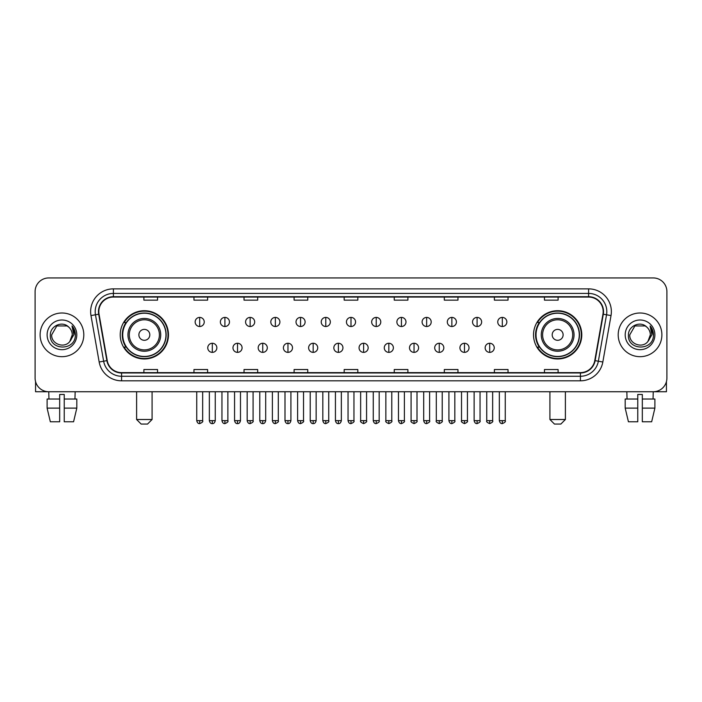 <?xml version="1.0" encoding="UTF-8"?>
<svg xmlns="http://www.w3.org/2000/svg" width="702" height="702" viewBox="0 0 702 702"><rect width="100%" height="100%" fill="white"/><g stroke="black" fill="none" stroke-linecap="round" stroke-linejoin="round"><path stroke-width="1.05" d="M533.529 334.845A24.122 24.122 0 0 0 557.651 358.968A24.122 24.122 0 0 0 581.782 334.845A24.122 24.122 0 0 0 557.651 310.714A24.122 24.122 0 0 0 533.529 334.845M120.217 334.845A24.122 24.122 0 0 0 144.349 358.968A24.122 24.122 0 0 0 168.471 334.845A24.122 24.122 0 0 0 144.349 310.714A24.122 24.122 0 0 0 120.217 334.845M126.009 347.13A22.078 22.078 0 0 1 126.009 322.551M539.312 347.13A22.078 22.078 0 0 1 539.312 322.551M35.1 291.602L35.1 378.08A13.654 13.654 0 0 0 48.754 391.742L653.246 391.742A13.654 13.654 0 0 0 666.9 378.08L666.9 291.602A13.654 13.654 0 0 0 653.246 277.939L48.754 277.939A13.654 13.654 0 0 0 35.1 291.602L35.1 378.08M40.111 334.845A21.85 21.85 0 0 0 61.96 356.686A21.85 21.85 0 0 0 83.801 334.845A21.85 21.85 0 0 0 61.96 312.995A21.85 21.85 0 0 0 40.111 334.845A21.85 21.85 0 0 0 61.96 356.686A21.85 21.85 0 0 0 83.801 334.845A21.85 21.85 0 0 0 61.96 312.995A21.85 21.85 0 0 0 40.111 334.845M618.199 334.845A21.85 21.85 0 0 0 640.04 356.686A21.85 21.85 0 0 0 661.889 334.845A21.85 21.85 0 0 0 640.04 312.995A21.85 21.85 0 0 0 618.199 334.845A21.85 21.85 0 0 0 640.04 356.686A21.85 21.85 0 0 0 661.889 334.845A21.85 21.85 0 0 0 640.04 312.995A21.85 21.85 0 0 0 618.199 334.845M98.824 311.627A14.566 14.566 0 0 1 113.391 297.06L588.609 297.06A14.566 14.566 0 0 1 602.957 314.154L594.769 360.582A14.566 14.566 0 0 1 580.422 372.622L121.578 372.622A14.566 14.566 0 0 1 107.23 360.582L99.043 314.154A14.566 14.566 0 0 1 98.824 311.627M98.464 311.627A14.926 14.926 0 0 0 98.692 314.215L106.879 360.644A14.926 14.926 0 0 0 121.578 372.981L580.422 372.981A14.926 14.926 0 0 0 595.12 360.644L603.308 314.215A14.926 14.926 0 0 0 588.609 296.7L113.391 296.7A14.926 14.926 0 0 0 98.464 311.627M90.979 315.575A22.762 22.762 0 0 1 113.391 288.864L588.609 288.864A22.762 22.762 0 0 1 611.021 315.575L602.834 362.004A22.762 22.762 0 0 1 580.422 380.817L121.578 380.817A22.762 22.762 0 0 1 99.166 362.004L90.979 315.575L95.463 314.786A18.208 18.208 0 0 1 113.391 293.418L588.609 293.418A18.208 18.208 0 0 1 606.537 314.786L598.35 361.214A18.208 18.208 0 0 1 580.422 376.263L121.578 376.263A18.208 18.208 0 0 1 103.65 361.214L95.463 314.786A18.208 18.208 0 0 1 95.182 311.627M653.246 277.939L48.754 277.939M48.956 399.026L48.754 391.742L653.246 391.742L653.044 399.026M666.9 378.08L666.9 291.602M595.12 360.644L598.35 361.214L606.537 314.786L611.021 315.575M344.173 297.06L344.173 300.14L357.827 300.14L357.827 297.06M294.103 297.06L294.103 300.14L307.757 300.14L307.757 297.06M244.033 297.06L244.033 300.14L257.687 300.14L257.687 297.06M193.963 297.06L193.963 300.14L207.616 300.14L207.616 297.06M143.892 297.06L143.892 300.14L157.546 300.14L157.546 297.06M394.243 297.06L394.243 300.14L407.897 300.14L407.897 297.06M444.313 297.06L444.313 300.14L457.967 300.14L457.967 297.06M494.383 297.06L494.383 300.14L508.037 300.14L508.037 297.06M544.454 297.06L544.454 300.14L558.108 300.14L558.108 297.06M357.827 372.622L357.827 369.542L344.173 369.542L344.173 372.622M307.757 372.622L307.757 369.542L294.103 369.542L294.103 372.622M257.687 372.622L257.687 369.542L244.033 369.542L244.033 372.622M207.616 372.622L207.616 369.542L193.963 369.542L193.963 372.622M157.546 372.622L157.546 369.542L143.892 369.542L143.892 372.622M407.897 372.622L407.897 369.542L394.243 369.542L394.243 372.622M457.967 372.622L457.967 369.542L444.313 369.542L444.313 372.622M508.037 372.622L508.037 369.542L494.383 369.542L494.383 372.622M558.108 372.622L558.108 369.542L544.454 369.542L544.454 372.622M68.699 327.071C62.381 320.454 50.228 325.903 50.342 334.845C49.184 350.719 74.93 351.14 75.351 335.609L75.368 334.845C75.333 331.467 74.21 328.501 72.008 325.947L73.78 334.845L69.84 341.453C64.382 348.833 51.132 344.112 51.667 334.845L56.809 325.93L67.102 325.93L68.699 327.071A10.284 10.284 0 0 1 72.245 334.845L69.84 341.453A10.284 10.284 0 0 0 72.245 334.845L69.814 341.479M47.113 334.845A14.839 14.839 0 0 0 61.96 349.684A14.839 14.839 0 0 0 76.799 334.845A14.839 14.839 0 0 0 61.96 319.998A14.839 14.839 0 0 0 47.113 334.845M72.104 326.061L75.368 335.231M35.556 381.581L35.556 391.742L88.355 391.742M47.104 399.026L47.104 408.125L50.342 421.779L47.104 408.125L47.104 399.026L59.679 399.026L59.679 394.471L64.233 394.471L64.233 399.026L76.808 399.026L76.808 408.125L73.57 421.779L76.808 408.125L64.233 408.125L64.233 399.026M75.158 391.742L74.956 399.026M59.679 399.026L59.679 421.779L50.342 421.779M47.104 408.125L59.679 408.125M73.57 421.779L64.233 421.779L64.233 408.125M147.534 424.061L141.155 424.061L136.609 419.506L152.08 419.506L147.534 424.061M149.807 334.845A5.458 5.458 0 0 0 144.349 329.378A5.458 5.458 0 0 0 138.882 334.845A5.458 5.458 0 0 0 144.349 340.303A5.458 5.458 0 0 0 149.807 334.845M160.732 334.845A16.383 16.383 0 0 0 144.349 318.454A16.383 16.383 0 0 0 127.957 334.845A16.383 16.383 0 0 0 144.349 351.228A16.383 16.383 0 0 0 160.732 334.845A16.383 16.383 0 0 1 144.349 351.228A16.383 16.383 0 0 1 127.957 334.845M165.97 334.845A21.622 21.622 0 0 0 144.349 313.224A21.622 21.622 0 0 0 122.727 334.845A21.622 21.622 0 0 0 144.349 356.458A21.622 21.622 0 0 0 165.97 334.845M168.015 334.845A23.666 23.666 0 0 1 124.114 347.13L126.307 347.13A21.823 21.823 0 0 0 158.784 351.202A21.823 21.823 0 0 0 158.784 318.48A21.823 21.823 0 0 0 126.307 322.551L124.114 322.551A23.666 23.666 0 0 1 168.015 334.845M560.845 424.061L554.466 424.061L549.92 419.506L565.391 419.506L560.845 424.061M563.118 334.845A5.458 5.458 0 0 0 557.651 329.378A5.458 5.458 0 0 0 552.193 334.845A5.458 5.458 0 0 0 557.651 340.303A5.458 5.458 0 0 0 563.118 334.845M574.043 334.845A16.383 16.383 0 0 0 557.651 318.454A16.383 16.383 0 0 0 541.268 334.845A16.383 16.383 0 0 0 557.651 351.228A16.383 16.383 0 0 0 574.043 334.845A16.383 16.383 0 0 1 557.651 351.228A16.383 16.383 0 0 1 541.268 334.845M579.273 334.845A21.622 21.622 0 0 0 557.651 313.224A21.622 21.622 0 0 0 536.03 334.845A21.622 21.622 0 0 0 557.651 356.458A21.622 21.622 0 0 0 579.273 334.845M581.326 334.845A23.666 23.666 0 0 1 537.425 347.13L539.619 347.13A21.823 21.823 0 0 0 572.095 351.202A21.823 21.823 0 0 0 572.095 318.48A21.823 21.823 0 0 0 539.619 322.551L537.425 322.551A23.666 23.666 0 0 1 581.326 334.845M199.693 317.409A4.554 4.554 0 0 0 195.147 321.955A4.554 4.554 0 0 0 199.693 326.509A4.554 4.554 0 0 0 204.247 321.955A4.554 4.554 0 0 0 199.693 317.409L199.693 326.509A4.554 4.554 0 0 0 204.247 321.955A4.554 4.554 0 0 0 199.693 317.409M224.912 317.409A4.554 4.554 0 0 0 220.358 321.955A4.554 4.554 0 0 0 224.912 326.509A4.554 4.554 0 0 0 229.466 321.955A4.554 4.554 0 0 0 224.912 317.409L224.912 326.509A4.554 4.554 0 0 0 229.466 321.955A4.554 4.554 0 0 0 224.912 317.409M250.131 317.409A4.554 4.554 0 0 0 245.577 321.955A4.554 4.554 0 0 0 250.131 326.509A4.554 4.554 0 0 0 254.686 321.955A4.554 4.554 0 0 0 250.131 317.409L250.131 326.509A4.554 4.554 0 0 0 254.686 321.955A4.554 4.554 0 0 0 250.131 317.409M275.351 317.409A4.554 4.554 0 0 0 270.796 321.955A4.554 4.554 0 0 0 275.351 326.509A4.554 4.554 0 0 0 279.896 321.955A4.554 4.554 0 0 0 275.351 317.409L275.351 326.509A4.554 4.554 0 0 0 279.896 321.955A4.554 4.554 0 0 0 275.351 317.409M300.561 317.409A4.554 4.554 0 0 0 296.016 321.955A4.554 4.554 0 0 0 300.561 326.509A4.554 4.554 0 0 0 305.116 321.955A4.554 4.554 0 0 0 300.561 317.409L300.561 326.509A4.554 4.554 0 0 0 305.116 321.955A4.554 4.554 0 0 0 300.561 317.409M325.781 317.409A4.554 4.554 0 0 0 321.226 321.955A4.554 4.554 0 0 0 325.781 326.509A4.554 4.554 0 0 0 330.335 321.955A4.554 4.554 0 0 0 325.781 317.409L325.781 326.509A4.554 4.554 0 0 0 330.335 321.955A4.554 4.554 0 0 0 325.781 317.409M351 317.409A4.554 4.554 0 0 0 346.446 321.955A4.554 4.554 0 0 0 351 326.509A4.554 4.554 0 0 0 355.554 321.955A4.554 4.554 0 0 0 351 317.409L351 326.509A4.554 4.554 0 0 0 355.554 321.955A4.554 4.554 0 0 0 351 317.409M376.219 317.409A4.554 4.554 0 0 0 371.665 321.955A4.554 4.554 0 0 0 376.219 326.509A4.554 4.554 0 0 0 380.774 321.955A4.554 4.554 0 0 0 376.219 317.409L376.219 326.509A4.554 4.554 0 0 0 380.774 321.955A4.554 4.554 0 0 0 376.219 317.409M401.439 317.409A4.554 4.554 0 0 0 396.884 321.955A4.554 4.554 0 0 0 401.439 326.509A4.554 4.554 0 0 0 405.984 321.955A4.554 4.554 0 0 0 401.439 317.409L401.439 326.509A4.554 4.554 0 0 0 405.984 321.955A4.554 4.554 0 0 0 401.439 317.409M426.649 317.409A4.554 4.554 0 0 0 422.104 321.955A4.554 4.554 0 0 0 426.649 326.509A4.554 4.554 0 0 0 431.203 321.955A4.554 4.554 0 0 0 426.649 317.409L426.649 326.509A4.554 4.554 0 0 0 431.203 321.955A4.554 4.554 0 0 0 426.649 317.409M451.869 317.409A4.554 4.554 0 0 0 447.314 321.955A4.554 4.554 0 0 0 451.869 326.509A4.554 4.554 0 0 0 456.423 321.955A4.554 4.554 0 0 0 451.869 317.409L451.869 326.509A4.554 4.554 0 0 0 456.423 321.955A4.554 4.554 0 0 0 451.869 317.409M477.088 317.409A4.554 4.554 0 0 0 472.534 321.955A4.554 4.554 0 0 0 477.088 326.509A4.554 4.554 0 0 0 481.642 321.955A4.554 4.554 0 0 0 477.088 317.409L477.088 326.509A4.554 4.554 0 0 0 481.642 321.955A4.554 4.554 0 0 0 477.088 317.409M502.307 317.409A4.554 4.554 0 0 0 497.753 321.955A4.554 4.554 0 0 0 502.307 326.509A4.554 4.554 0 0 0 506.853 321.955A4.554 4.554 0 0 0 502.307 317.409L502.307 326.509A4.554 4.554 0 0 0 506.853 321.955A4.554 4.554 0 0 0 502.307 317.409M212.302 343.26A4.554 4.554 0 0 0 207.757 347.815A4.554 4.554 0 0 0 212.302 352.369A4.554 4.554 0 0 0 216.857 347.815A4.554 4.554 0 0 0 212.302 343.26L212.302 352.369A4.554 4.554 0 0 0 216.857 347.815A4.554 4.554 0 0 0 212.302 343.26M237.522 343.26A4.554 4.554 0 0 0 232.967 347.815A4.554 4.554 0 0 0 237.522 352.369A4.554 4.554 0 0 0 242.076 347.815A4.554 4.554 0 0 0 237.522 343.26L237.522 352.369A4.554 4.554 0 0 0 242.076 347.815A4.554 4.554 0 0 0 237.522 343.26M262.741 343.26A4.554 4.554 0 0 0 258.187 347.815A4.554 4.554 0 0 0 262.741 352.369A4.554 4.554 0 0 0 267.295 347.815A4.554 4.554 0 0 0 262.741 343.26L262.741 352.369A4.554 4.554 0 0 0 267.295 347.815A4.554 4.554 0 0 0 262.741 343.26M287.96 343.26A4.554 4.554 0 0 0 283.406 347.815A4.554 4.554 0 0 0 287.96 352.369A4.554 4.554 0 0 0 292.506 347.815A4.554 4.554 0 0 0 287.96 343.26L287.96 352.369A4.554 4.554 0 0 0 292.506 347.815A4.554 4.554 0 0 0 287.96 343.26M313.171 343.26A4.554 4.554 0 0 0 308.626 347.815A4.554 4.554 0 0 0 313.171 352.369A4.554 4.554 0 0 0 317.725 347.815A4.554 4.554 0 0 0 313.171 343.26L313.171 352.369A4.554 4.554 0 0 0 317.725 347.815A4.554 4.554 0 0 0 313.171 343.26M338.39 343.26A4.554 4.554 0 0 0 333.836 347.815A4.554 4.554 0 0 0 338.39 352.369A4.554 4.554 0 0 0 342.945 347.815A4.554 4.554 0 0 0 338.39 343.26L338.39 352.369A4.554 4.554 0 0 0 342.945 347.815A4.554 4.554 0 0 0 338.39 343.26M363.61 343.26A4.554 4.554 0 0 0 359.055 347.815A4.554 4.554 0 0 0 363.61 352.369A4.554 4.554 0 0 0 368.164 347.815A4.554 4.554 0 0 0 363.61 343.26L363.61 352.369A4.554 4.554 0 0 0 368.164 347.815A4.554 4.554 0 0 0 363.61 343.26M388.829 343.26A4.554 4.554 0 0 0 384.275 347.815A4.554 4.554 0 0 0 388.829 352.369A4.554 4.554 0 0 0 393.374 347.815A4.554 4.554 0 0 0 388.829 343.26L388.829 352.369A4.554 4.554 0 0 0 393.374 347.815A4.554 4.554 0 0 0 388.829 343.26M414.04 343.26A4.554 4.554 0 0 0 409.494 347.815A4.554 4.554 0 0 0 414.04 352.369A4.554 4.554 0 0 0 418.594 347.815A4.554 4.554 0 0 0 414.04 343.26L414.04 352.369A4.554 4.554 0 0 0 418.594 347.815A4.554 4.554 0 0 0 414.04 343.26M439.259 343.26A4.554 4.554 0 0 0 434.705 347.815A4.554 4.554 0 0 0 439.259 352.369A4.554 4.554 0 0 0 443.813 347.815A4.554 4.554 0 0 0 439.259 343.26L439.259 352.369A4.554 4.554 0 0 0 443.813 347.815A4.554 4.554 0 0 0 439.259 343.26M464.478 343.26A4.554 4.554 0 0 0 459.924 347.815A4.554 4.554 0 0 0 464.478 352.369A4.554 4.554 0 0 0 469.033 347.815A4.554 4.554 0 0 0 464.478 343.26L464.478 352.369A4.554 4.554 0 0 0 469.033 347.815A4.554 4.554 0 0 0 464.478 343.26M489.698 343.26A4.554 4.554 0 0 0 485.143 347.815A4.554 4.554 0 0 0 489.698 352.369A4.554 4.554 0 0 0 494.243 347.815A4.554 4.554 0 0 0 489.698 343.26L489.698 352.369A4.554 4.554 0 0 0 494.243 347.815A4.554 4.554 0 0 0 489.698 343.26M666.444 381.581L666.444 391.742L613.645 391.742M625.192 399.026L625.192 408.125L628.43 421.779L625.192 408.125L625.192 399.026L637.767 399.026L637.767 394.471L642.321 394.471L642.321 399.026L654.896 399.026L654.896 408.125L651.658 421.779L654.896 408.125L642.321 408.125L642.321 399.026M637.767 399.026L637.767 421.779L628.43 421.779M625.192 408.125L637.767 408.125M651.658 421.779L642.321 421.779L642.321 408.125M626.842 391.742L627.044 399.026M646.779 327.071C640.47 320.454 628.316 325.903 628.43 334.845C627.272 350.719 653.018 351.14 653.439 335.609L653.457 334.845C653.422 331.467 652.298 328.501 650.096 325.947L651.868 334.845L647.928 341.453C642.47 348.833 629.22 344.112 629.755 334.845L634.898 325.93L645.191 325.93L646.779 327.071A10.284 10.284 0 0 1 650.333 334.845L647.928 341.453A10.284 10.284 0 0 0 650.333 334.845L647.902 341.479M625.201 334.845A14.839 14.839 0 0 0 640.04 349.684A14.839 14.839 0 0 0 654.887 334.845A14.839 14.839 0 0 0 640.04 319.998A14.839 14.839 0 0 0 625.201 334.845M650.192 326.061L653.457 335.231M588.609 288.864L588.609 296.7M95.463 314.786L98.692 314.215M121.578 380.817L121.578 372.981M580.422 372.981L580.422 380.817M99.166 362.004L106.879 360.644M603.308 314.215L606.537 314.786M113.391 288.864L113.391 296.7M598.35 361.214L602.834 362.004M159.398 334.845A15.058 15.058 0 0 0 144.349 319.787A15.058 15.058 0 0 0 129.291 334.845A15.058 15.058 0 0 0 144.349 349.894A15.058 15.058 0 0 0 159.398 334.845M572.709 334.845A15.058 15.058 0 0 0 557.651 319.787A15.058 15.058 0 0 0 542.602 334.845A15.058 15.058 0 0 0 557.651 349.894A15.058 15.058 0 0 0 572.709 334.845M199.693 420.647L196.735 420.647C197.253 422.753 198.236 423.736 199.693 423.604L199.693 420.647L202.659 420.647L202.659 391.742M224.912 420.647L221.955 420.647C222.473 422.753 223.455 423.736 224.912 423.604L224.912 420.647L227.869 420.647L227.869 391.742M250.131 420.647L247.174 420.647C247.692 422.753 248.675 423.736 250.131 423.604L250.131 420.647L253.089 420.647L253.089 391.742M275.351 420.647L272.385 420.647C272.902 422.753 273.894 423.736 275.351 423.604L275.351 420.647L278.308 420.647L278.308 391.742M300.561 420.647L297.604 420.647C298.122 422.753 299.113 423.736 300.561 423.604L300.561 420.647L303.527 420.647L303.527 391.742M325.781 420.647L322.823 420.647C323.341 422.753 324.324 423.736 325.781 423.604L325.781 420.647L328.738 420.647L328.738 391.742M351 420.647L348.043 420.647C348.561 422.753 349.543 423.736 351 423.604L351 420.647L353.957 420.647L353.957 391.742M376.219 420.647L373.262 420.647C373.771 422.753 374.763 423.736 376.219 423.604L376.219 420.647L379.177 420.647L379.177 391.742M401.439 420.647L398.473 420.647C398.99 422.753 399.982 423.736 401.439 423.604L401.439 420.647L404.396 420.647L404.396 391.742M426.649 420.647L423.692 420.647C424.21 422.753 425.193 423.736 426.649 423.604L426.649 420.647L429.615 420.647L429.615 391.742M451.869 420.647L448.911 420.647C449.429 422.753 450.412 423.736 451.869 423.604L451.869 420.647L454.826 420.647L454.826 391.742M477.088 420.647L474.131 420.647C474.649 422.753 475.631 423.736 477.088 423.604L477.088 420.647L480.045 420.647L480.045 391.742M502.307 420.647L499.341 420.647C499.859 422.753 500.851 423.736 502.307 423.604L502.307 420.647L505.264 420.647L505.264 391.742M212.302 420.647L209.345 420.647C209.863 422.753 210.846 423.736 212.302 423.604L212.302 420.647L215.26 420.647L215.26 391.742M237.522 420.647L234.565 420.647C235.082 422.753 236.065 423.736 237.522 423.604L237.522 420.647L240.479 420.647L240.479 391.742M262.741 420.647L259.784 420.647C260.293 422.753 261.284 423.736 262.741 423.604L262.741 420.647L265.698 420.647L265.698 391.742M287.96 420.647L284.994 420.647C285.512 422.753 286.504 423.736 287.96 423.604L287.96 420.647L290.918 420.647L290.918 391.742M313.171 420.647L310.214 420.647C310.732 422.753 311.714 423.736 313.171 423.604L313.171 420.647L316.137 420.647L316.137 391.742M338.39 420.647L335.433 420.647C335.951 422.753 336.934 423.736 338.39 423.604L338.39 420.647L341.347 420.647L341.347 391.742M363.61 420.647L360.652 420.647C360.047 421.586 361.039 422.578 363.61 423.604L363.61 420.647L366.567 420.647L366.567 391.742M388.829 420.647L385.863 420.647C385.266 421.586 386.249 422.578 388.829 423.604L388.829 420.647L391.786 420.647L391.786 391.742M414.04 420.647L411.082 420.647C410.486 421.586 411.469 422.578 414.04 423.604L414.04 420.647L417.006 420.647L417.006 391.742M439.259 420.647L436.302 420.647C435.705 421.586 436.688 422.578 439.259 423.604L439.259 420.647L442.216 420.647L442.216 391.742M464.478 420.647L461.521 420.647C460.916 421.586 461.907 422.578 464.478 423.604L464.478 420.647L467.435 420.647L467.435 391.742M489.698 420.647L486.74 420.647C486.135 421.586 487.127 422.578 489.698 423.604L489.698 420.647L492.655 420.647L492.655 391.742M152.08 391.742L152.08 419.506M136.609 391.742L136.609 419.506M565.391 391.742L565.391 419.506M549.92 391.742L549.92 419.506M196.735 420.647L196.735 391.742M202.659 420.647C203.255 421.586 202.273 422.578 199.693 423.604M221.955 420.647L221.955 391.742M227.869 420.647C228.475 421.586 227.483 422.578 224.912 423.604M247.174 420.647L247.174 391.742M253.089 420.647C253.685 421.586 252.702 422.578 250.131 423.604M272.385 420.647L272.385 391.742M278.308 420.647C278.905 421.586 277.922 422.578 275.351 423.604M297.604 420.647L297.604 391.742M303.527 420.647C304.124 421.586 303.141 422.578 300.561 423.604M322.823 420.647L322.823 391.742M328.738 420.647C329.343 421.586 328.352 422.578 325.781 423.604M348.043 420.647L348.043 391.742M353.957 420.647C354.563 421.586 353.571 422.578 351 423.604M373.262 420.647L373.262 391.742M379.177 420.647C379.773 421.586 378.79 422.578 376.219 423.604M398.473 420.647L398.473 391.742M404.396 420.647C404.993 421.586 404.01 422.578 401.439 423.604M423.692 420.647L423.692 391.742M429.615 420.647C430.212 421.586 429.229 422.578 426.649 423.604M448.911 420.647L448.911 391.742M454.826 420.647C455.431 421.586 454.44 422.578 451.869 423.604M474.131 420.647L474.131 391.742M480.045 420.647C480.642 421.586 479.659 422.578 477.088 423.604M499.341 420.647L499.341 391.742M505.264 420.647C505.861 421.586 504.878 422.578 502.307 423.604M209.345 420.647L209.345 391.742M215.26 420.647C214.751 422.753 213.759 423.736 212.302 423.604M234.565 420.647L234.565 391.742M240.479 420.647C239.961 422.753 238.978 423.736 237.522 423.604M259.784 420.647L259.784 391.742M265.698 420.647C265.18 422.753 264.198 423.736 262.741 423.604M284.994 420.647L284.994 391.742M290.918 420.647C290.4 422.753 289.408 423.736 287.96 423.604M310.214 420.647L310.214 391.742M316.137 420.647C315.619 422.753 314.628 423.736 313.171 423.604M335.433 420.647L335.433 391.742M341.347 420.647C340.83 422.753 339.847 423.736 338.39 423.604M360.652 420.647L360.652 391.742M366.567 420.647C367.164 421.586 366.181 422.578 363.61 423.604M385.863 420.647L385.863 391.742M391.786 420.647C392.383 421.586 391.4 422.578 388.829 423.604M411.082 420.647L411.082 391.742M417.006 420.647C417.602 421.586 416.619 422.578 414.04 423.604M436.302 420.647L436.302 391.742M442.216 420.647C442.822 421.586 441.83 422.578 439.259 423.604M461.521 420.647L461.521 391.742M467.435 420.647C468.041 421.586 467.049 422.578 464.478 423.604M486.74 420.647L486.74 391.742M492.655 420.647C493.252 421.586 492.269 422.578 489.698 423.604"/></g></svg>
